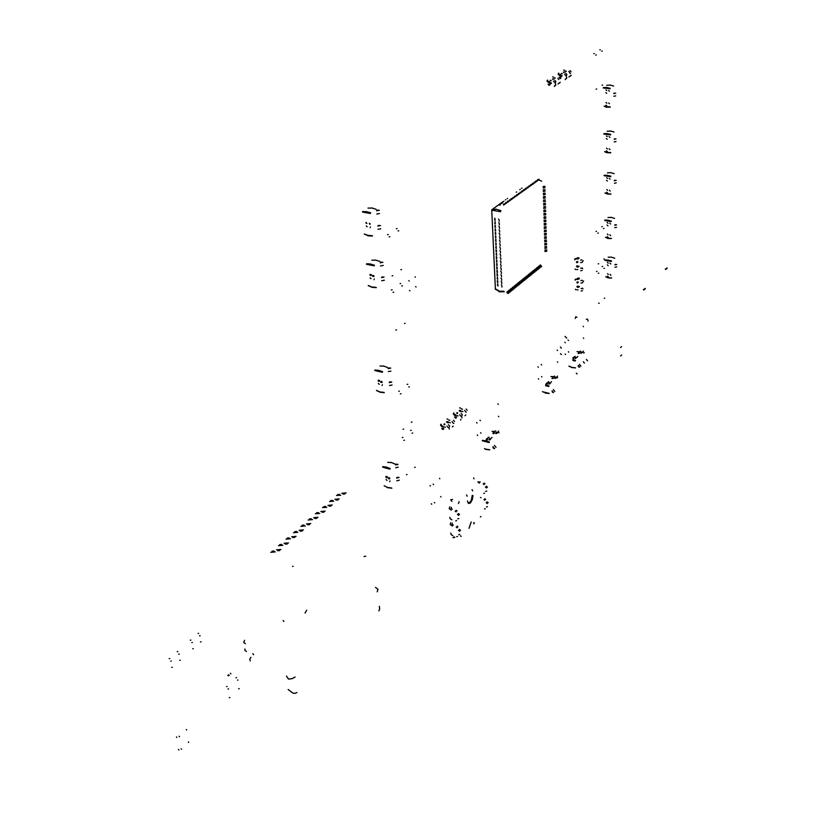 <?xml version="1.0" encoding="UTF-8"?>
<svg xmlns="http://www.w3.org/2000/svg" width="834" height="834" viewBox="0 0 834 834"><rect width="100%" height="100%" fill="white"/><g stroke="black" fill="none" stroke-linecap="round" stroke-linejoin="round"><path stroke-width="1.25" d="M575.397 367.752L571.478 367.325M575.272 361.007L572.906 360.517M575.596 367.94L571.77 367.617M575.45 360.465L572.885 359.673M583.581 352.834L582.299 352.334L583.477 351.124M578.911 353.553L579.494 353.095M573.26 358.839L573.844 358.38M571.478 367.148L568.913 366.178M578.233 365.438L579.713 367.221M578.817 367.023L578.212 366.314M579.421 364.322L580.891 366.095M580.662 351.114L579.203 352.177M575.189 358.672L576.659 357.515M575.762 357.317L575.179 357.776M573.834 357.494L572.729 357.734M580.839 353.387L582.299 352.229M581.402 352.042L580.818 352.501M579.484 352.209L578.025 353.366M576.659 357.588L577.858 356.389M575.022 356.379L573.563 357.452M571.478 367.294L569.069 366.324M579.307 351.719L577.013 351.625M390.229 468.447L385.788 466.977M395.18 464.1L391.031 462.38M389.999 469.115L385.423 467.999M391.532 488.036L387.018 487.358M391.834 488.224L387.487 487.64M387.132 476.61L387.383 477.173M385.746 467.082L382.806 466.571M390.802 462.578L387.664 462.328M388.915 477.59L389.801 478.195L389.53 479.018M388.508 478.737L388.258 478.174M386.726 477.757L385.85 477.152L386.111 476.329M389.978 480.884L389.759 481.781M386.955 480.509L386.069 479.446M396.776 480.77L399.309 480.228M395.535 464.976L398.068 464.423M397.047 464.152L395.942 464.35M396.567 478.038L399.09 477.486M398.079 477.215L396.974 477.413M395.754 467.728L398.287 467.186M385.444 467.957L382.618 467.092M387.007 487.119L384.182 485.805M387.007 487.181L384.422 485.951M170.709 661.185L171.324 661.06M169.855 658.568L169.239 658.683M171.721 667.388L172.336 667.263M178.726 654.127L179.341 654.012M177.861 651.542L177.246 651.667M179.717 660.309L180.321 660.194M404.459 323.467L405.147 323.352M400.779 283.508L400.091 283.612M401.738 285.968L402.426 285.853M395.869 330.014L396.557 329.899M392.084 289.805L391.396 289.909M393.012 292.296L393.711 292.192M238.67 688.769L239.243 688.655M236.512 677.646L235.949 677.761M237.461 680.137L238.034 680.023M229.277 697.683L229.85 697.568M227.088 686.486L226.514 686.601M228.016 689.009L228.599 688.894M497.908 403.864L498.315 404.344M479.957 420.211L480.363 420.69M477.048 422.994L476.652 422.515M498.461 416.229L498.857 416.698M480.592 432.721L480.989 433.2M477.694 435.463L477.288 434.983M450.381 422.807L449.745 422.452M453.8 423.328L453.05 423.192M449.568 426.289L448.869 427.967L449.338 429.124M452.362 426.945L453.216 426.184M462.005 417.824L461.546 416.687L462.224 415.03M465.633 411.996L466.352 412.121M465.633 411.652L464.601 410.432M466.102 409.087L467.134 410.318M460.712 411.579L461.379 411.537M461.369 408.879L462.401 409.213M459.607 407.889L460.524 408.066M456.594 413.038L457.47 413.57M454.905 414.581L455.948 414.925M461.181 413.456L462.224 414.686M460.702 416.041L459.659 414.811M454.363 415.228L456.438 415.916M457.699 412.872L456.98 412.705M459.263 410.682L459.597 411.193M460.889 410.547L459.638 410.349M454.061 413.768L453.904 412.913M453.362 413.56L453.519 414.415M462.974 411.631L462.307 411.277M456.521 417.354L454.478 417.031M458.043 415.999L457.397 415.645M465.81 414.946L464.955 415.707M460.889 419.335L460.566 420.013M456.125 418.126L455.103 417.97M441.593 426.508L443.678 427.216M446.92 422.254L447.378 422.546M447.962 422.744L448.744 422.734M446.597 421.868L446.93 422.39M444.261 423.933L444.981 424.11M440.748 425.694L440.581 424.819M441.123 424.162L441.28 425.038M446.92 426.111L447.973 427.362M442.135 425.861L443.177 426.216M449.536 425.976L448.483 424.725M443.865 424.277L444.741 424.829M454.572 421.493L453.519 420.253M451.976 421.629L453.018 422.869M446.982 421.535L448.244 421.733M448.755 420.013L449.797 420.367M447.91 419.2L446.972 419.012M443.771 428.666L441.707 428.332M445.335 427.279L444.71 426.935M443.386 429.437L442.354 429.27M489.506 449.693L485.325 449.119M489.162 442.52L484.95 441.54M489.746 449.87L485.69 449.401M489.36 441.926L485.263 440.623M499.034 432.846L497.606 432.221M493.843 433.732L494.447 433.263M487.119 440.018L487.723 439.549M485.315 448.921L484.439 448.546M484.961 441.509L482.292 440.769M493.03 446.753L494.635 448.702M493.686 448.463L493.03 447.681M494.437 445.429L496.042 447.368M497.481 432.335L498.774 431.115M495.803 431.011L494.677 431.22L494.301 432.179M489.151 439.904L490.288 439.695L490.663 438.726M489.704 438.486L489.099 438.955M487.682 438.601L486.545 438.809L486.17 439.779M495.865 433.607L496.991 433.399L497.366 432.429M496.428 432.2L495.823 432.669M494.395 432.325L493.269 432.533L492.894 433.492M490.788 438.611L492.081 437.391M489.099 437.277L488.088 437.391L487.598 438.444M485.325 449.015L484.45 448.629M485.232 440.727L482.448 440.3M494.447 431.501L492.081 431.334M549.043 393.304L542.611 391.782M548.855 386.434L545.634 385.746M549.252 393.492L545.353 393.127M549.033 385.881L545.613 384.828M557.623 377.812L556.247 377.249M552.796 378.584L553.39 378.115M546.833 384.161L547.427 383.703M545.04 392.658L542.444 391.626M552.077 390.812L553.599 392.647M552.692 392.439L552.066 391.699M553.328 389.624L554.85 391.459M554.756 378.417L555.851 378.198L557.477 376.092M554.61 376.051L553.14 377.187M548.793 384.005L549.898 383.786L551.535 381.659M549.356 382.639L548.772 383.108M547.396 382.796L545.916 383.953M555.319 377.051L554.735 377.521M553.369 377.218L551.889 378.375M548.657 381.618L547.177 382.764M553.255 376.624L550.94 376.509M411.298 422.171L411.954 422.056M407.784 384.245L407.128 384.349M408.733 386.945L409.4 386.84M403.02 429.249L403.687 429.135M399.413 391.094L398.746 391.209M400.341 393.846L401.018 393.731M598.291 273.271L598.833 273.187M597.008 271.352L596.477 271.436M598.645 303.232L599.177 303.149M603.92 268.392L604.452 268.308M602.638 266.494L602.106 266.578M604.223 298.218L604.744 298.134M283.122 620.517L283.904 621.455M306.672 610.321L305.046 612.99M365.667 556.153L363.989 556.632M292.557 566.432L293.13 566.265M277.712 550.753L279.703 550.576M270.748 552.316L275.241 551.92M274.032 551.034L272.04 551.211M280.975 549.47L276.502 549.867M343.066 494.093L344.953 493.937M336.55 495.521L340.793 495.156M339.584 494.364L337.697 494.52M346.1 492.936L341.867 493.301M336.144 500.098L338.041 499.931M329.586 501.536L333.85 501.161M332.641 500.358L330.744 500.525M339.198 498.93L334.945 499.295M329.149 506.165L331.056 505.998M322.529 507.614L326.824 507.249M325.625 506.436L323.717 506.603M332.224 504.987L327.939 505.352M322.06 512.305L323.978 512.139M315.398 513.775L319.724 513.4M318.515 512.576L316.597 512.743M325.166 511.106L320.85 511.482M314.887 518.519L316.816 518.352M308.184 520.009L312.531 519.624M311.322 518.79L309.393 518.967M318.015 517.309L313.678 517.685M307.631 524.815L309.57 524.638M300.876 526.317L305.254 525.931M304.045 525.086L302.096 525.253M310.79 523.585L306.422 523.971M300.292 531.175L302.242 531.008M293.485 532.697L297.884 532.311M296.675 531.456L294.725 531.623M303.472 529.944L299.083 530.32M292.849 537.617L294.819 537.45M285.999 539.16L290.43 538.764M289.221 537.899L287.25 538.076M296.06 536.366L291.639 536.762M285.332 544.143L287.303 543.976M278.42 545.697L282.882 545.311M281.673 544.425L279.692 544.602M288.564 542.882L284.123 543.268M378.886 610.874L379.689 609.018L379.345 606.349M377.197 591.817L377.958 589.284L375.561 587.428M286.458 676.103L288.47 679.053L292.14 678.668L295.09 677M296.946 692.512L294.882 693.367L292.87 693.033L288.105 689.499M250.898 657.296L249.773 659.069L250.179 660.987M244.56 640.324L243.789 642.368L245.373 643.765M246.416 651.427L245.008 650.416L244.883 648.988M253.682 654.69L252.827 653.679M584.478 363.124L583.32 361.768M583.612 352.865L584.311 352.782M621.622 354.982L620.621 355.889M621.591 346.621L620.579 347.517M586.417 359.485L587.574 360.841M560.417 353.71L561.418 354.586M560.448 347.08L561.261 348.205M566.661 338.062L565.066 336.436M576.252 373.069L577.128 373.924M588.033 321.069L587.532 319.161L586.333 319.224M575.272 318.442L575.794 316.712L576.878 317.316M555.809 81.774L555.173 83.244L555.705 84.682M555.871 84.985L554.912 85.923M554.329 86.465L554.516 85.839M557.936 84.005L558.895 83.066M560.24 82.222L559.28 83.16M566.703 77.718L566.182 76.29L566.807 74.841M569.768 72.975L570.425 73.621M569.768 72.61L568.767 71.443M570.081 70.619L571.081 71.787M565.316 71.036L566.349 71.265M563.648 70.014L564.503 70.285M561.167 73.6L562.064 73.945M559.697 74.56L560.729 74.779M565.806 73.298L566.807 74.476M565.483 75.31L564.482 74.132M559.134 75.331L561.199 75.779M562.179 73.58L561.501 73.392M563.482 72.151L563.836 72.537M565.035 72.089L563.815 71.943M558.874 73.799L558.676 73.1M558.113 73.882L558.311 74.57M560.813 77.103L559.176 77.26M561.96 76.207L560.594 76.363M562.137 75.717L560.98 76.134M570.195 76.238L571.144 75.3M569.841 76.134L568.882 77.062M565.556 78.844L565.223 79.616M565.921 78.938L566.88 78.01M560.813 78.208L559.989 78.073M548.032 82.274L550.106 82.733M552.473 79.032L552.827 79.439M550.44 80.304L551.138 80.491M547.198 81.513L547.01 80.804M547.573 80.022L547.771 80.731M553.422 81.086L554.433 82.274M548.605 81.492L549.637 81.722M555.788 81.43L554.766 80.231M550.106 80.512L551.003 80.877M560.156 78.667L559.145 77.479M557.81 78.323L558.811 79.511M552.806 78.823L554.037 78.969M554.349 77.906L555.381 78.125M553.526 77.145L552.65 76.864M549.533 83.317L551.503 83.442M550.148 84.297L548.084 84.224M549.731 85.183L548.699 85.151M551.086 82.66L549.919 83.077M610.321 107.179L606.339 107.169M610.134 106.898L606.057 106.742M613.563 85.975L609.758 84.985M610.175 88.258L606.162 87.393M609.988 88.79L605.891 88.216M606.172 106.919L604.181 106.293M613.814 96.202L615.659 95.858M613.793 93.564L615.648 93.231M614.71 93.106L613.793 93.231M608.57 90.479L609.393 91.177M606.714 90.604L605.901 89.905M606.85 105.782L605.891 105.23M606.745 93.252L605.776 92.71M608.674 103.03L609.487 103.75M606.829 103.155L606.016 102.446M606.057 106.585L604.181 106.085M609.466 85.183L606.683 85.308M606.12 87.539L603.347 87.539M605.891 88.237L603.201 87.966M611.645 278.045L610.467 278.024M609.498 278.014L607.861 277.837M611.468 277.837L610.728 277.795M609.425 277.722L607.59 277.503M614.721 258.196L611.114 257.049M611.51 260.979L607.705 259.989M611.332 261.501L604.89 260.333M607.632 277.555L605.807 276.888M614.96 267.245L616.712 266.859M614.939 264.878L616.691 264.482M615.805 264.326L614.939 264.461M609.988 263.075L610.769 263.961M608.226 263.2L607.454 262.314M608.351 276.888L607.433 276.19M608.247 265.587L607.329 264.889M610.081 274.396L610.853 275.293M608.33 274.522L607.548 273.625M607.59 277.347L605.807 276.742M610.905 257.226L608.184 257.206M607.663 260.104L605.025 259.916M414.592 467.384L415.238 467.269M411.162 430.375L410.505 430.49M412.1 433.19L412.757 433.075M406.45 474.692L407.107 474.577M402.937 437.464L402.269 437.579M403.854 440.331L404.521 440.206M578.483 266.901L576.784 266.588M582.236 267.891L582.653 268.725M583.216 260.646L582.142 262.314M581.996 262.418L580.62 262.627M580.579 260.135L581.955 259.927M580.714 268.214L582.09 268.006M582.132 270.477L580.756 270.696M582.486 282.663L583.56 280.995M582.976 288.981L582.58 288.178M577.837 286.291L579.505 286.625M578.442 278.024L579.359 278.243M577.535 278.233L579.369 278.66M577.754 282.007L578.337 282.226M578.848 287.188L577.159 286.875M578.702 279.223L576.711 278.931M577.858 282.632L577.076 282.59M577.503 283.039L576.919 282.726M577.555 286.104L576.992 286.396M575.022 279.713L575.679 279.036M575.377 289.304L576.054 289.857M581.11 290.983L582.466 290.774M578.077 289.898L577.086 289.752M582.424 288.324L581.069 288.543M577.003 287.011L578.035 287.459M582.299 280.349L580.933 280.568M580.975 283.028L582.341 282.809M577.941 281.944L576.909 282.111M577.889 279.494L576.888 279.348M575.856 279.442L575.199 280.12M577.159 257.862L579.005 258.279M577.462 266.015L579.15 266.338M577.389 261.678L577.962 261.897M578.077 257.654L578.994 257.862M578.337 258.832L576.336 258.55M577.524 259.093L576.513 258.957M574.814 259.739L575.481 259.051M575.293 258.644L574.636 259.332M577.191 265.796L576.617 266.098M577.493 262.293L576.711 262.262M577.128 262.689L576.544 262.376M577.566 261.584L576.534 261.751M575.679 269.591L574.991 269.038M576.628 266.713L577.67 267.161M577.712 269.632L576.711 269.497M583.154 326.313L583.519 326.74M568.09 340.011L568.465 340.46M565.254 342.722L564.889 342.284M583.352 337.926L583.717 338.354M568.34 351.771L568.715 352.209M565.515 354.44L565.15 354.002M370.65 212.816L365.865 211.544M376.103 209.313L371.641 207.854M370.4 213.504L362.467 212.076M372.183 235.699L367.335 235.313M372.517 235.991L367.846 235.782M365.803 211.7L362.675 211.523M371.266 208.093L368.023 208.125M369.274 223.335L370.213 223.804L369.91 224.45M366.908 223.502L365.97 223.032L366.272 222.386M370.432 226.984L370.171 227.692M367.168 226.733L366.241 225.91M377.979 229.267L380.711 228.787M376.52 210.752L379.272 210.283M378.177 210.085L376.968 210.262M377.719 226.066L380.46 225.587M379.366 225.388L378.177 225.566M376.77 213.984L379.522 213.514M367.314 235.094L364.291 234.01M367.346 235.334L364.552 234.25M610.988 194.145L607.11 194.03M610.811 193.895L609.821 193.863M608.716 193.832L606.839 193.655M614.147 173.639L610.446 172.565M610.853 176.183L606.944 175.255M610.676 176.704L604.066 175.703M606.923 193.769L605.015 193.113M614.397 183.251L616.19 182.886M614.377 180.749L616.18 180.384M615.273 180.248L614.377 180.373M609.289 178.34L610.092 179.133M607.486 178.466L606.693 177.663M607.611 192.873L606.672 192.237M607.506 180.978L606.568 180.352M609.393 190.256L610.186 191.059M607.59 190.381L606.798 189.568M606.829 193.498L605.004 192.935M610.207 172.753L607.444 172.794M606.902 175.38L604.202 175.286M498.565 219.175L499.159 219.957M495.198 218.925L494.614 218.154M499.201 220.781L499.222 221.364M495.26 220.332L494.51 219.749M503.861 291.233L498.503 291.129M500.588 211.721L491.789 210.22L495.375 289.2M500.942 210.689L495.646 209.032M504.268 291.65L499.18 291.806M498.471 290.534L495.156 288.741M498.711 222.709L499.305 223.481M495.354 222.449L494.76 221.677M541.673 181.239L538.858 179.988M501.932 286.458L501.964 287.084M498.075 285.958L497.335 285.322M501.317 284.894L501.901 285.728M498.013 284.603L497.439 283.768M501.797 283.06L501.818 283.685M497.929 282.57L497.189 281.934M499.347 224.304L499.368 224.888M495.417 223.856L494.656 223.262M501.171 281.496L501.766 282.33M497.867 281.214L497.293 280.38M498.857 226.222L499.451 227.004M495.5 225.962L494.916 225.19M501.651 279.671L501.672 280.287M497.783 279.171L497.043 278.546M499.493 227.818L499.514 228.412M495.563 227.369L494.812 226.775M501.036 278.097L501.62 278.921M497.721 277.816L497.147 276.992M499.013 229.736L499.597 230.518M495.657 229.475L495.062 228.693M501.505 276.262L501.536 276.878M497.637 275.773L496.897 275.147M499.639 231.331L499.66 231.915M495.709 230.872L494.958 230.278M500.89 274.688L501.474 275.512M497.575 274.407L497.001 273.583M499.159 233.239L499.743 234.02M495.803 232.978L495.219 232.196M501.37 272.843L501.39 273.469M497.491 272.364L496.741 271.738M499.785 234.834L499.806 235.417M495.865 234.375L495.115 233.77M500.744 271.279L501.338 272.092M497.429 270.998L496.856 270.174M499.305 236.731L499.889 237.523M495.949 236.47L495.365 235.678M501.224 269.424L501.255 270.039M497.345 268.944L496.595 268.319M499.931 238.326L499.952 238.92M496.011 237.867L495.26 237.263M500.608 267.86L501.192 268.673M497.283 267.578L496.699 266.765M499.451 240.213L500.035 241.005M496.105 239.952L495.511 239.16M501.078 266.004L501.109 266.609M497.2 265.514L496.449 264.899M500.077 241.808L500.098 242.402M496.157 241.349L495.406 240.745M500.463 264.43L501.046 265.243M497.137 264.149L496.553 263.335M499.597 243.695L500.181 244.498M496.251 243.434L495.667 242.642M500.942 262.564L500.963 263.179M497.054 262.084L496.303 261.469M500.223 245.29L500.244 245.884M496.313 244.821L495.563 244.216M500.317 260.99L500.911 261.803M496.991 260.708L496.407 259.906M499.743 247.166L500.327 247.969M496.397 246.906L495.813 246.103M500.796 259.124L500.817 259.728M496.908 258.644L496.157 258.029M500.358 248.761L500.39 249.356M496.459 248.292L495.709 247.677M500.171 257.55L500.765 258.352M496.845 257.268L496.261 256.465M499.879 250.638L500.473 251.441M496.553 250.367L495.959 249.564M500.65 255.673L500.671 256.278M496.751 255.204L496.011 254.589M500.504 252.222L500.536 252.827M496.605 251.753L495.855 251.138M500.025 254.099L500.619 254.902M496.699 253.817L496.115 253.025M498.482 290.795L495.532 289.346M495.5 209.47L492.039 209.522L491.716 210.189M499.847 205.154L500.483 204.559M503.486 205.07L504.758 203.882M504.09 203.767L503.455 204.361M500.463 203.861L499.191 205.049M499.43 204.226L491.862 209.761M522.011 188.077L521.584 188.38M520.239 189.339L519.811 189.652M516.663 191.893L516.236 192.206M507.635 198.356L507.197 198.669M505.811 199.66L505.373 199.972M503.09 201.609L501.724 202.589M501.265 202.912L499.889 203.892M506.968 291.848L508.323 293.453M507.677 293.318L506.999 292.526M504.08 291.942L503.507 291.692M540.349 264.899L541.662 266.442M507.677 291.274L509.032 292.88M539.681 265.441L540.995 266.984M540.359 266.87L539.702 266.088M508.75 290.42L510.095 292.015M509.449 291.89L508.771 291.087M538.681 266.244L539.994 267.797M509.459 289.846L510.804 291.441M538.013 266.786L539.327 268.339M538.691 268.214L538.034 267.443M510.512 288.991L511.868 290.586M511.221 290.451L510.544 289.659M537.013 267.599L538.326 269.142M511.221 288.418L512.566 290.013M536.345 268.141L537.659 269.684M537.023 269.57L536.366 268.798M512.284 287.563L513.629 289.158M512.983 289.033L512.305 288.23M535.334 268.955L536.648 270.508M512.983 287L514.328 288.585M534.667 269.497L535.981 271.05M535.345 270.925L534.688 270.153M514.036 286.145L515.381 287.73M514.734 287.605L514.067 286.813M533.656 270.31L534.969 271.863M514.745 285.582L516.079 287.167M532.978 270.852L534.292 272.416M533.656 272.291L532.999 271.509M515.787 284.728L517.132 286.312M516.486 286.187L515.819 285.395M531.956 271.675L533.28 273.229M516.486 284.165L517.831 285.749M531.279 272.218L532.603 273.781M531.967 273.656L531.31 272.885M517.539 283.32L518.873 284.905M518.227 284.78L517.56 283.987M530.268 273.041L531.592 274.605M518.227 282.757L519.572 284.342M529.59 273.594L530.914 275.157M530.268 275.032L529.611 274.25M519.28 281.913L520.614 283.497M519.968 283.372L519.301 282.58M528.568 274.417L529.892 275.981M519.968 281.36L521.302 282.934M527.88 274.97L529.204 276.534M528.568 276.408L527.901 275.627M521.01 280.516L522.345 282.09M521.698 281.975L521.031 281.183M526.859 275.793L528.183 277.368M521.698 279.963L523.033 281.538M526.171 276.346L527.505 277.92M526.859 277.795L526.191 277.013M522.73 279.119L524.065 280.693M523.429 280.578L522.762 279.786M525.149 277.18L526.473 278.754M523.429 278.566L524.753 280.141M524.461 277.732L525.785 279.307M525.149 279.182L524.482 278.4M544.883 251.545L546.823 251.253M543.07 186.712L545.04 186.43M544.394 186.326L543.403 186.462M544.852 250.231L546.781 249.939M546.145 249.825L545.186 249.971M543.101 188.077L545.071 187.786M544.8 248.271L546.729 247.969M543.163 190.121L545.134 189.829M544.487 189.725L543.497 189.871M544.758 246.958L546.687 246.655M546.061 246.541L545.092 246.687M543.205 191.476L545.165 191.195M544.706 244.977L546.635 244.685M543.257 193.519L545.227 193.227M544.581 193.123L543.591 193.269M544.665 243.664L546.604 243.372M545.968 243.257L544.998 243.403M543.299 194.875L545.259 194.583M544.612 241.683L546.551 241.391M543.351 196.907L545.311 196.615M544.675 196.511L543.685 196.657M544.571 240.369L546.51 240.077M545.874 239.963L544.904 240.109M543.393 198.263L545.353 197.971M544.519 238.388L546.458 238.097M543.445 200.296L545.405 200.004M544.769 199.899L543.789 200.045M544.477 237.065L546.416 236.773M545.78 236.658L544.811 236.804M543.487 201.64L545.446 201.359M544.425 235.084L546.364 234.792M543.539 203.663L545.499 203.381M544.863 203.277L543.883 203.413M544.394 233.76L546.333 233.457M545.686 233.353L544.717 233.499M543.58 205.018L545.54 204.726M544.331 231.769L546.27 231.477M543.632 207.04L545.592 206.749M544.956 206.644L543.976 206.79M544.3 230.434L546.239 230.142M545.603 230.038L544.623 230.184M543.674 208.385L545.634 208.093M544.237 228.443L546.187 228.151M543.737 210.397L545.686 210.116M545.04 210.001L544.07 210.147M544.206 227.119L546.145 226.827M545.509 226.712L544.539 226.858M543.768 211.742L545.728 211.461M544.143 225.117L546.093 224.826M543.831 213.754L545.78 213.473M545.134 213.358L544.164 213.504M544.112 223.783L546.051 223.491M545.415 223.387L544.446 223.533M543.862 215.099L545.811 214.807M544.049 221.781L545.999 221.5M543.924 217.111L545.874 216.819M545.227 216.704L544.258 216.85M544.018 220.447L545.968 220.155M545.321 220.051L544.352 220.197M543.956 218.445L545.905 218.154M538.264 180.342L539.108 179.185M537.336 180.863L538.43 179.675M537.774 179.571L537.388 180.144M504.612 204.549L505.487 203.35M536.554 181.583L537.398 180.415M501.807 203.433L502.318 203.246M505.446 203.767L506.592 202.568M505.925 202.453L505.477 203.048M502.297 202.547L501.036 203.444M535.616 182.093L536.71 180.905M536.053 180.801L535.668 181.374M506.447 203.225L507.322 202.037M534.834 182.813L535.678 181.645M507.27 202.453L508.406 201.255M507.75 201.14L507.301 201.734M503.986 201.223L502.871 202.13M533.896 183.334L534.99 182.146M534.333 182.041L533.948 182.615M508.271 201.922L509.136 200.733M533.103 184.064L533.948 182.886M509.094 201.15L510.231 199.952M509.564 199.837L509.126 200.431M532.165 184.575L533.26 183.386M532.603 183.282L532.207 183.866M510.085 200.619L510.95 199.43M531.373 185.304L532.217 184.137M510.908 199.847L512.034 198.648M511.378 198.534L510.94 199.128M530.424 185.826L531.529 184.637M530.872 184.533L530.476 185.106M511.888 199.316L512.764 198.127M529.632 186.555L530.487 185.388M512.712 198.555L513.838 197.345M513.181 197.241L512.754 197.835M528.683 187.077L529.788 185.888M529.131 185.784L528.725 186.357M513.692 198.012L514.557 196.834M527.88 187.817L528.735 186.639M514.515 197.262L515.641 196.063M514.974 195.948L514.547 196.543M526.932 188.338L528.037 187.139M527.38 187.035L526.984 187.619M515.485 196.73L516.35 195.542M526.129 189.068L526.984 187.9M516.309 195.969L517.424 194.77M516.767 194.666L516.34 195.25M525.18 189.599L526.285 188.401M525.629 188.296L525.222 188.88M517.278 195.437L518.143 194.259M524.377 190.34L525.232 189.162M518.091 194.687L519.217 193.488M518.55 193.384L518.133 193.968M523.418 190.861L524.523 189.662M523.867 189.558L523.46 190.142M519.061 194.155L519.926 192.977M522.605 191.601L523.471 190.423M519.874 193.405L520.989 192.206M520.333 192.101L519.916 192.685M521.646 192.133L522.762 190.934M522.105 190.83L521.688 191.413M520.843 192.883L521.698 191.695M595.716 54.992L596.279 54.919M594.35 53.564L593.787 53.637M596.112 89.102L596.675 89.019M601.731 51.208L602.294 51.135M600.365 49.8L599.802 49.873M602.075 85.131L602.638 85.058M597.822 233.155L598.364 233.082M596.529 231.331L595.987 231.414M598.186 263.867L598.718 263.784M603.514 228.464L604.056 228.391M602.221 226.66L601.679 226.744M603.826 259.03L604.358 258.947M439.476 478.32L439.852 478.779M433.159 484.189L433.544 484.648M430.438 486.024L430.052 485.576M440.654 496.501L441.03 496.96M434.378 502.443L434.764 502.902M431.678 504.236L431.293 503.778M469 528.37L471.21 521.959M452.56 499.451L450.662 499.827L451.913 501.349M454.082 536.835L452.987 537.68L454.864 537.304M474.035 478.82L473.566 477.851M461.16 536.325L460.389 535.855M452.883 535.584L451.09 534.542L450.787 533.072M452.299 526.014L450.245 524.596L450.725 522.73M453.237 525.097L452.038 524.263L452.309 523.179M451.913 519.78L450.11 518.748L449.807 517.288M451.319 510.106L449.255 508.698L449.734 506.853M452.257 509.188L451.058 508.375L451.34 507.291M458.471 503.548L459.117 501.641M480.874 516.465L480.405 517.017M478.622 482.75L479.394 483.115M477.778 481.833L480.259 482.042M480.457 497.533L481.062 497.669M456.74 536.689L457.532 536.46M457.022 527.818L456.156 527.109M457.095 526.181L457.949 526.89M455.781 520.864L456.584 520.625M456.062 511.888L455.197 511.179M456.135 510.262L457.001 510.971M474.379 522.845L473.848 523.815M484.074 483.053L484.919 483.73M484.033 484.606L483.188 483.918M483.668 493.426L484.46 493.186M484.867 498.69L485.701 499.368M484.815 500.254L483.97 499.566M484.45 508.98L485.242 508.75M467.176 496.24L466.477 494.979M471.992 489.631L472.68 490.892M473.827 523.366L473.754 522.668M467.436 500.942L468.385 503.434L470.334 503.038L472.273 499.774L472.941 495.573M468.447 503.475L471.168 500.744L472.305 495.406M458.69 534.688L459.774 534.375M459.367 529.392L460.524 530.341M459.597 531.268L458.429 530.32M457.751 518.831L458.836 518.508M458.429 513.494L459.586 514.442M458.648 515.36L457.48 514.411M486.295 486.201L487.431 487.119M486.545 487.994L485.409 487.066M485.628 491.403L486.702 491.08M487.077 501.818L488.203 502.735M487.317 503.621L486.191 502.704M486.399 506.999L487.473 506.676M400.841 269.653L401.54 269.549M397.078 228.579L396.379 228.683M398.026 230.882L398.735 230.778M392.074 275.887L392.772 275.783M388.206 234.542L387.497 234.646M389.134 236.887L389.843 236.783M644.567 289.513L644.255 289.054M643.712 289.992L643.4 289.534M645.339 288.793L645.026 288.335M374.497 265.16L369.775 263.846M379.835 261.469L375.446 259.958M374.247 265.848L366.428 264.295M375.978 287.355L371.422 286.959L368.451 285.77M376.301 287.626L371.703 287.334M371.245 274.594L371.495 275.064M369.723 263.992L366.626 263.742M375.102 260.187L371.87 260.156M373.121 275.397L374.091 275.96L373.757 276.586M372.673 276.367L372.423 275.887M370.796 275.564L369.869 275.064L370.171 274.376M374.268 278.963L374.007 279.724M371.047 278.692L370.129 277.816M381.659 280.735L384.349 280.245M380.241 262.793L382.952 262.303M381.868 262.084L380.69 262.272M381.409 277.628L384.109 277.138M383.035 276.919L381.857 277.096M380.492 265.921L383.192 265.431M371.182 286.677L368.19 285.551M229.235 675.446L228.766 674.769M228.266 675.874L227.786 675.206M230.914 673.882L230.445 673.205M382.597 371.641L378.021 370.233M387.727 367.586L383.463 365.959M382.347 372.308L377.646 371.276M383.974 392.449L379.334 391.876M384.286 392.678L379.824 392.22M379.418 380.387L379.668 380.919M377.969 370.359L374.956 369.962M383.192 366.178L380.002 366.022M381.242 381.294L382.16 381.847L381.868 382.608M380.815 382.358L380.575 381.826M378.99 381.451L378.094 380.898L378.375 380.137M382.358 384.714L382.108 385.548M379.23 384.391L378.334 383.411M389.436 385.475L392.043 384.954M388.102 368.659L390.729 368.148M389.676 367.898L388.529 368.086M389.207 382.566L391.813 382.035M390.771 381.795L389.624 381.982M388.342 371.599L390.958 371.078M377.656 371.245L374.768 370.504M379.324 391.646L376.415 390.406M379.334 391.761L376.666 390.593M415.019 276.815L415.363 277.211M409.171 281.089L408.827 280.683M415.686 286.552L416.02 286.959M409.859 290.837L409.515 290.43M200.473 641.94L201.077 641.815M198.638 633.308L198.044 633.423M199.545 635.81L200.15 635.696M192.727 648.789L193.332 648.675M190.892 640.116L190.288 640.231M191.778 642.649L192.383 642.524M610.78 152.82L606.86 152.758M610.603 152.559L609.456 152.528M609.06 152.518L606.579 152.351M613.98 131.98L610.238 130.948M610.644 134.41L606.683 133.513M610.467 134.941L603.764 134.013M606.672 152.497L604.619 151.819M614.231 141.884L616.045 141.53M614.21 139.32L616.034 138.965M615.117 138.84L614.21 138.965M609.06 136.588L609.862 137.349M607.235 136.713L606.433 135.963M607.361 151.496L606.412 150.891M607.256 139.299L606.308 138.705M609.164 148.806L609.967 149.578M607.34 148.932L606.537 148.171M606.568 152.195L604.619 151.632M609.967 131.147L607.194 131.23M606.641 133.638L603.91 133.596M611.447 238.555L610.113 238.545M610.029 238.545L607.621 238.388M611.259 238.326L610.415 238.284M609.195 238.232L607.34 238.034M614.564 218.393L610.905 217.288M611.312 221.073L607.454 220.113M611.134 221.594L604.608 220.499M607.402 238.117L605.432 237.409M614.794 227.713L616.576 227.328M614.783 225.274L616.555 224.899M615.659 224.742L614.783 224.878M609.769 223.189L610.551 224.033M607.986 223.314L607.204 222.47M608.111 237.346L607.183 236.668M608.007 225.764L607.079 225.097M609.862 234.792L610.644 235.647M608.09 234.917L607.308 234.062M607.34 237.878L605.432 237.263M610.686 217.465L607.944 217.476M607.413 220.228L604.744 220.082M186.326 729.5L186.712 729.959M179.143 736.266L179.529 736.735M176.85 737.444L176.464 736.985M188.338 741.979L188.724 742.437M181.197 748.786L181.583 749.245M178.914 749.933L178.528 749.474M557.102 350.019L557.477 350.468M541.172 364.5L541.558 364.958M538.316 367.241L537.94 366.793M557.393 361.873L557.769 362.31M541.537 376.499L541.923 376.947M538.691 379.199L538.305 378.74M666.418 269.028L666.116 268.569M665.574 269.497L665.271 269.048M667.148 268.339L666.846 267.891"/></g></svg>
